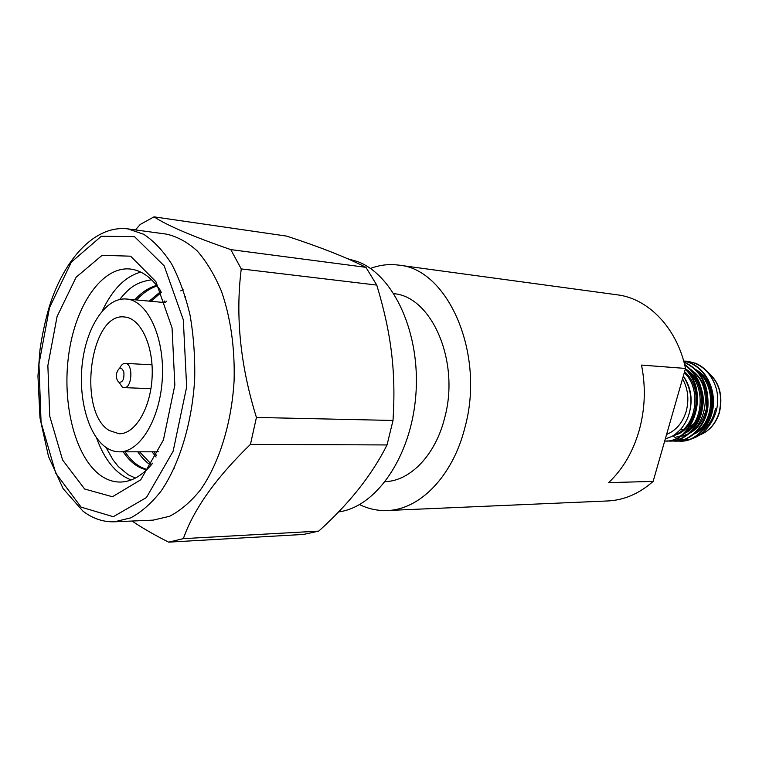 <?xml version="1.0" encoding="UTF-8"?>
<svg xmlns="http://www.w3.org/2000/svg" width="759" height="759" viewBox="0 0 759 759"><rect width="100%" height="100%" fill="white"/><g stroke="black" fill="none" stroke-linecap="round" stroke-linejoin="round"><path stroke-width="1.14" d="M688.821 427.345C695.13 423.788 699.513 418.048 701.971 410.126C704.874 398.522 702.91 388.437 696.079 379.851M692.521 376.483L689.4 374.453M685.662 372.897L684.343 372.546M680.244 429.841L683.318 429.404M672.683 435.951C696.269 451.757 728.194 415.742 714.39 383.352C710.31 373.589 704.039 366.901 695.576 363.267L686.724 361.218M680.358 441.169L680.709 441.169C696.601 441.842 712.673 424.167 713.403 403.968C714.333 382.498 701.335 363.779 683.679 361.018M675.112 441.121L675.434 441.121C690.377 441.823 705.908 425.913 707.91 407.052C709.01 384.794 701.022 369.756 683.944 361.958M669.817 441.074L670.159 441.074C684.049 441.71 698.83 427.848 702.066 410.458C704.769 390.069 698.935 374.709 684.571 364.367M685.263 369.31C709.058 391.464 693.062 442.933 664.704 441.026L664.808 441.026C693.698 443.626 710.035 390.8 685.396 368.836M694.808 432.848C715.044 422.175 715.993 383.95 696.771 371.085M676.924 436.254C704.324 438.835 716.999 386.976 691.383 370.563M683.982 432.877C705.035 422.127 705.633 381.891 685.206 369.529M674.742 434.651C696.288 428.01 702.312 389.13 684.276 372.754M665.33 438.863C672.161 436.472 673.328 436.643 681.43 428.484C685.045 423.759 687.559 419.006 688.963 414.234C692.787 401.018 690.899 388.304 683.318 376.103M692.976 434.461C716.961 425.922 718.469 380.449 694.874 369.121M678.242 436.273C692.54 435.211 701.904 426.074 706.354 408.864C708.394 390.638 702.777 377.232 689.514 368.646M682.208 434.423C706.012 426.264 708.337 381.141 685.386 368.893M673.499 435.467C696.999 431.292 704.855 388.314 684.542 371.834M689.096 413.816C693.071 400.05 691.155 387.451 683.347 376.018M714.39 383.352C708.583 370.288 699.257 362.897 686.402 361.189L683.793 361.094M677.417 441.007L680.036 441.169C695.823 441.861 711.857 424.404 712.748 404.348C713.849 383.02 701.183 364.197 683.698 361.075M672.142 440.96L674.817 441.121C689.646 441.795 705.083 426.112 707.217 407.431C708.508 385.373 700.775 370.278 683.992 362.166M666.819 440.913L669.495 441.074C683.261 441.691 697.929 428.123 701.325 410.923C704.219 390.8 698.669 375.42 684.675 364.794M715.424 408.892L714.551 412.46C712.037 420.657 707.692 426.994 701.506 431.473M682.55 378.769C688.062 388.826 689.267 399.708 686.174 411.425C682.559 422.905 676.032 430.562 666.601 434.414M385.306 481.633C410.353 480.95 435.628 454.926 444.736 417.583C460.087 361.445 431.757 296.646 393.93 293.686M370.411 268.449C379.585 264.976 388.931 263.866 398.456 265.1C447.63 268.449 485.447 353.447 464.944 427.412C452.829 476.32 419.594 509.811 387.194 510.513C377.603 510.873 368.4 508.9 359.576 504.602M653.129 481.405L608.623 482.629C622.712 469.394 632.892 452.032 639.163 430.543C645.112 408.864 645.9 387.043 641.507 365.079L685.51 368.438L653.129 481.405C639.239 493.654 624.154 500.162 607.864 500.949L387.194 510.513M398.456 265.1L617.314 294.824C648.376 298.534 677.18 328.163 685.51 368.438M116.677 373.124C116.061 377.451 116.801 380.496 118.897 382.261C122.778 382.564 124.419 379.12 123.831 371.919C121.355 366.54 118.973 366.939 116.677 373.124M119.732 368.162C121.193 364.965 123.024 363.371 125.207 363.371C133.47 363.191 132.313 388.57 124.097 387.631L122.275 387.052L119.078 382.365M109.258 430.524C77.076 411.767 90.036 312.015 124.504 316.987C140.472 317.926 153.679 345.459 152.132 376.768C150.804 408.076 135.14 434.281 119.144 433.759L109.258 430.524M105.899 447.364C87.646 434.727 77.75 396.473 82.617 360.923C87.323 325.317 106.355 297.186 126.43 299.018C147.123 300.422 164.39 336.246 162.379 377.232C160.623 418.228 140.159 452.326 119.419 451.833C114.694 451.804 110.197 450.315 105.899 447.364M338.467 511.917C375.762 507.391 411.093 457.165 415.818 395.306C420.828 333.486 393.855 275.09 357.669 261.608L347.622 258.724M160.661 290.83C151.734 277.623 141.61 270.365 130.311 269.028C102.01 266.039 75.502 305.175 68.765 354.292C61.802 403.352 74.961 456.747 100.34 475.267C106.696 479.868 113.433 482.126 120.539 482.05C131.914 481.756 142.654 475.447 152.758 463.123M84.647 489.024L62.589 460.001L49.752 416.198L47.864 365.563L57.086 316.484L76.128 277.234L102.133 255.29L130.633 256.191L155.908 281.674L172.056 327.907L174.845 385.117L163.422 439.954L140.757 479.802L112.436 496.747L84.647 489.024M135.444 478.056L128.214 474.773L118.423 466.662L112.987 459.84L106.004 447.43M119.647 299.463C128.575 288.79 135.178 282.234 151.601 279.796M147.047 469.451C138.726 467.212 131.392 461.339 125.036 451.823M136.658 299.966C142.825 293.097 149.656 288.429 157.16 285.953M151.61 464.527L139.561 451.814M151.032 301.295L161.363 292.357M174.077 468.512L173.346 468.265M156.733 455.713L153.821 451.804M165.158 302.604L166.506 301.19M180.718 290.858L183.166 289.805M131.222 479.944C116.203 474.223 104.628 460.172 96.488 437.81M102.304 310.877C112.465 289.35 125.273 276.428 140.757 272.101M146.677 469.812C137.758 467.914 129.931 461.918 123.205 451.823M134.836 299.796C141.392 292.481 148.679 287.67 156.696 285.375M150.937 465.314C146.155 462.222 141.762 457.724 137.758 451.814M149.248 301.133L160.974 291.295M156.06 457.032L152.056 451.804M163.403 302.443L164.826 300.953M184.75 297.016L185.395 296.541M114.495 521.794L153.147 520.133L169.532 516.3C180.424 510.684 190.718 501.889 200.423 489.934C219.019 463.616 231.647 423.37 234.114 380.525C234.91 347.717 230.698 317.993 221.486 291.342C214.664 275.109 206.59 261.656 197.255 250.963C187.416 242.093 177.084 236.466 166.268 234.095L127.929 228.895L143.669 234.265C153.849 240.964 163.166 250.849 171.61 263.923C179.333 278.676 185.481 295.754 190.063 315.165C193.573 335.544 195.11 356.73 194.693 378.713C192.169 422.668 179.617 463.958 161.193 490.912C151.591 503.16 141.411 512.154 130.652 517.894L114.495 521.794C103.281 522.154 92.778 518.615 83.006 511.186L63.12 488.635L48.51 456.529L39.98 417.915L37.95 375.999L39.999 349.681C42.21 334.548 45.379 319.994 49.496 306.019C64.743 257.937 95.444 224.863 127.929 228.895M135.406 229.911L140.263 224.436L154.011 216.846C167.255 225.565 192.843 236.485 230.774 249.607L241.258 268.923C235.318 316.38 240.375 365.895 256.428 417.441L250.451 444.376C216.087 477.715 193.716 509.137 183.346 538.643L168.612 542.154C154.077 534.744 141.886 527.714 132.038 521.044M230.774 249.607L365.942 267.329C346.351 257.358 319.918 246.95 286.655 236.106L154.011 216.846M183.346 538.643L318.723 531.12L303.534 534.431L168.612 542.154M318.723 531.12C349.112 503.834 371.882 475.115 387.043 444.945L250.451 444.376M387.043 444.945L393.01 420.458C396.075 372.043 391.416 333.694 376.768 285.09L241.258 268.923M256.428 417.441L393.01 420.458M376.768 285.09L365.942 267.329M701.269 434.3C709.874 430.287 715.822 423.067 719.134 412.63C723.137 394.993 718.934 381.16 706.506 371.151M81.08 507.116L113.29 516.718L146.421 497.553L173.137 451.235L186.648 386.938L183.308 319.786L164.181 265.859L134.495 236.637L101.317 236.248L71.318 262.149L49.496 307.661L38.946 364.187L41.071 422.459L55.73 473.123L81.08 507.116M706.306 370.942C719.048 380.838 723.412 394.718 719.409 412.592C716.012 423.199 709.902 430.476 701.098 434.423M690.263 436.444L690.861 436.444M669.495 441.074L670.14 441.074M674.798 441.121L675.434 441.121M680.045 441.169L680.681 441.169M686.411 361.189L687.037 361.237M119.419 451.833L158.584 451.804M126.43 299.018L165.434 302.632M124.097 387.631L150.937 388.665M125.207 363.371L152.028 364.804"/></g></svg>
